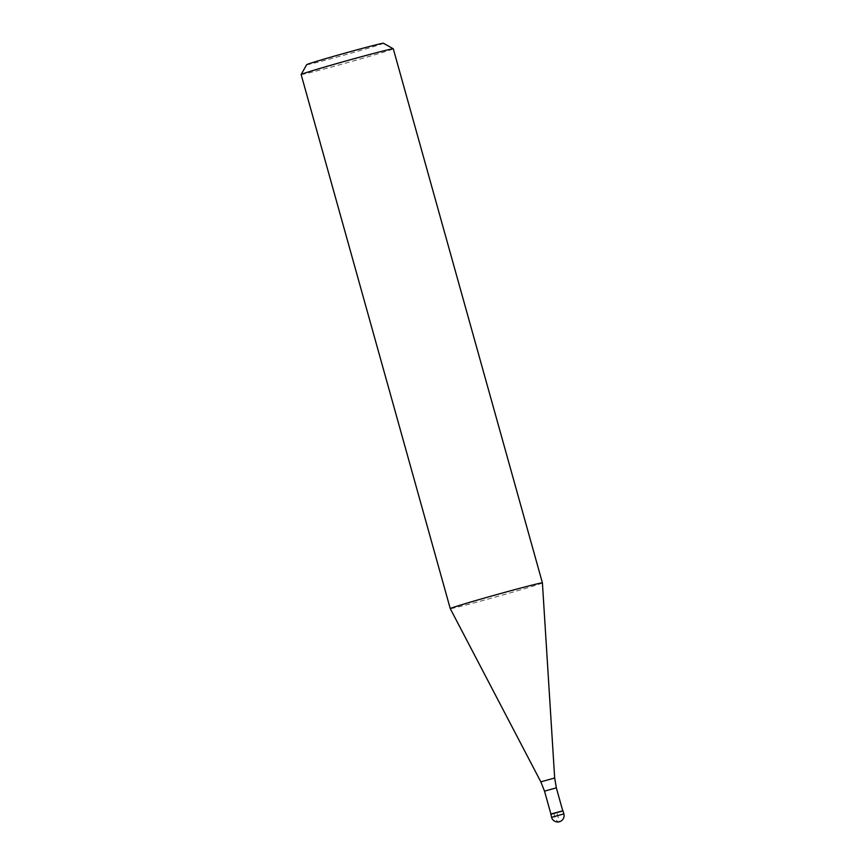 <?xml version="1.0" encoding="UTF-8"?>
<svg xmlns="http://www.w3.org/2000/svg" width="865" height="865" viewBox="0 0 865 865"><rect width="100%" height="100%" fill="white"/><g stroke="black" fill="none" stroke-linecap="round" stroke-linejoin="round"><path stroke-width="0.65" stroke-dasharray="4.33 3.24" d="M562.228 811.111L550.724 814.246L563.007 810.819M562.715 810.656L550.886 813.954M542.409 582.891A47.835 1.006 -15.6 0 1 536.57 585.021A47.835 1.006 -15.6 0 1 484.962 599.932A47.835 1.006 -15.6 0 1 450.254 608.614M301.139 74.531A47.835 1.006 164.4 0 0 335.739 65.87A47.835 1.006 164.4 0 0 387.444 50.938A47.835 1.006 164.4 0 0 393.294 48.797M306.675 64.691A39.866 0.833 164.4 0 0 335.123 57.598A39.866 0.833 164.4 0 0 378.6 45.056A39.866 0.833 164.4 0 0 383.454 43.25M554.725 816.56L553.87 813.489L556.865 812.538L559.439 821.75A6.379 3.136 75.1 0 1 554.725 816.56M563.861 813.889L551.578 817.328M544.518 791.151L556.346 787.842M554.67 777.992L540.83 781.852"/><path stroke-width="1.3" d="M562.704 810.656L556.346 787.842L544.518 791.151L550.886 813.954L563.007 810.819L550.713 814.257L562.228 811.111M540.83 781.852L450.254 608.614A47.835 1.006 -15.6 0 1 456.093 606.473A47.835 1.006 -15.6 0 1 507.798 591.541A47.835 1.006 -15.6 0 1 542.409 582.88A47.835 1.006 -15.6 0 1 542.409 582.891L554.67 777.992L540.83 781.852L544.518 791.151M542.409 582.88L393.294 48.797A47.835 1.006 164.4 0 0 393.272 48.786A47.835 1.006 164.4 0 0 358.218 57.587A47.835 1.006 164.4 0 0 306.978 72.39A47.835 1.006 164.4 0 0 301.139 74.509A47.835 1.006 164.4 0 0 301.139 74.531L450.254 608.614M393.272 48.786L383.454 43.25A39.866 0.833 164.4 0 0 354.239 50.581A39.866 0.833 164.4 0 0 311.541 62.918A39.866 0.833 164.4 0 0 306.675 64.691L301.139 74.509M550.886 813.954L551.578 817.328L563.861 813.889L563.007 810.819M551.578 817.328A6.379 6.379 0 0 0 559.655 821.685A6.379 6.379 0 0 0 563.861 813.889M556.346 787.842L554.67 777.992"/></g></svg>
